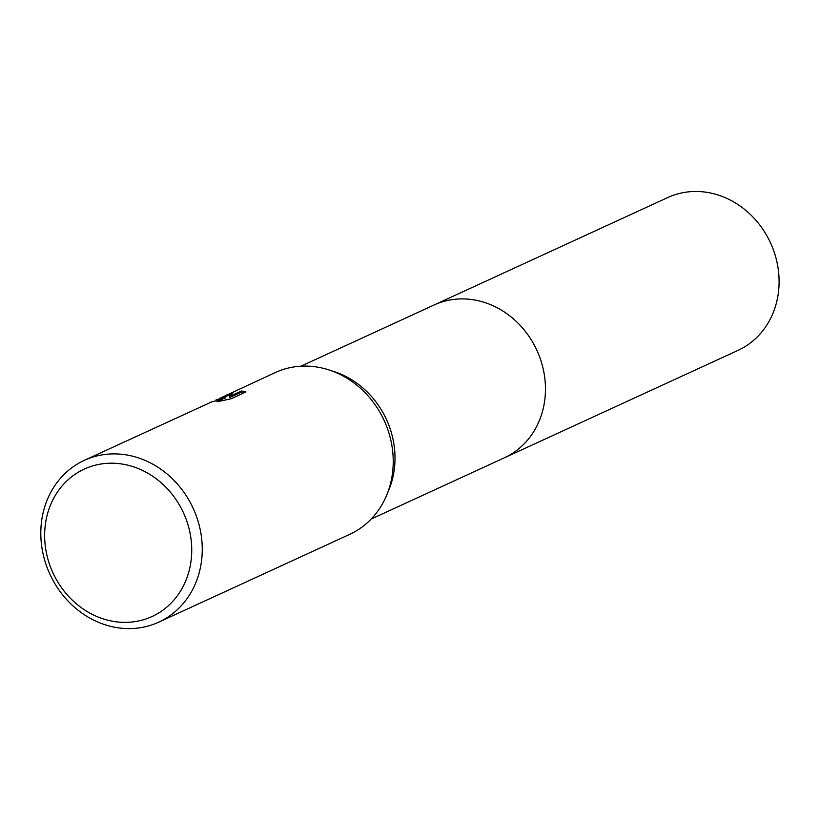 <?xml version="1.0" encoding="UTF-8"?>
<svg xmlns="http://www.w3.org/2000/svg" width="820" height="820" viewBox="0 0 820 820"><rect width="100%" height="100%" fill="white"/><g stroke="black" fill="none" stroke-linecap="round" stroke-linejoin="round"><path stroke-width="1.23" d="M219.401 398.52L275.315 372.536A89.052 78.843 65.3 0 1 278.728 371.07A89.052 78.843 65.3 0 1 329.322 370.045L334.652 371.798A84.101 74.466 65.3 0 1 388.905 489.786L386.763 494.983A89.052 78.843 65.3 0 1 349.709 534.353L158.732 622.165A89.052 78.843 65.3 0 1 155.318 623.62A89.052 78.843 65.3 0 1 49.036 572.268A89.052 78.843 65.3 0 1 84.337 460.338A89.052 78.843 65.3 0 1 87.75 458.882A89.052 78.843 65.3 0 1 194.032 510.235A89.052 78.843 65.3 0 1 158.732 622.165M433.36 305.317A84.111 74.466 65.3 0 1 434.098 304.978A84.101 74.466 65.3 0 1 437.327 303.605A84.101 74.466 65.3 0 1 537.694 352.098A84.101 74.466 65.3 0 1 504.361 457.806A84.111 74.466 65.3 0 1 503.623 458.144M329.322 370.045A89.052 78.843 65.3 0 1 386.763 494.983M216.049 399.893L225.07 397.126L216.049 399.893M225.336 395.506L233.372 392.421L229.415 396.501L241.439 390.976L245.959 391.929L231.127 398.756L217.064 401.8L222.435 399.299L212.062 401.728M87.412 467.738A81.139 71.842 65.3 0 1 184.982 516.282A81.139 71.842 65.3 0 1 148.974 617.839A81.139 71.842 65.3 0 1 51.393 569.295A81.139 71.842 65.3 0 1 87.412 467.738M221.287 399.084L225.449 398.048L225.07 397.126M231.547 394.051L223.583 397.403M245.19 392.288L241.818 391.909L229.795 397.433L229.415 396.501M241.818 391.909L241.439 390.976M222.435 399.299L222.712 400.519M212.042 401.738L84.337 460.338M210.145 402.528L212.236 401.533M504.361 457.816A84.111 74.466 65.3 0 0 538.463 353.922A84.111 74.466 65.3 0 0 434.098 304.978L667.726 197.558A84.111 74.466 65.3 0 1 772.102 246.512A84.111 74.466 65.3 0 1 738 350.396L371.204 519.029M434.098 304.978L300.94 366.202"/></g></svg>
